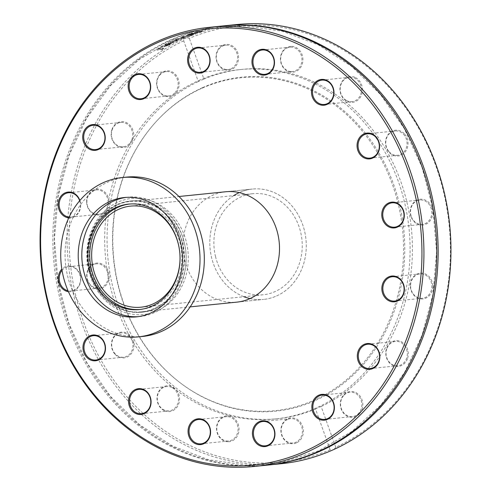 <?xml version="1.0" encoding="UTF-8"?>
<svg xmlns="http://www.w3.org/2000/svg" width="491" height="491" viewBox="0 0 491 491"><rect width="100%" height="100%" fill="white"/><g stroke="black" fill="none" stroke-linecap="round" stroke-linejoin="round"><path stroke-width="0.37" stroke-dasharray="2.46 1.84" d="M250.048 298.571A55.471 48.161 -95.8 0 0 263.661 299.406L236.883 302.131A55.471 48.161 84.2 0 1 183.358 251.815A55.471 48.161 84.2 0 1 225.664 191.76L252.442 189.041A55.471 48.161 -95.8 0 0 239.277 192.601M276.574 295.963A55.471 48.161 -95.8 0 0 304.727 231.764A55.471 48.161 -95.8 0 0 252.442 189.041A55.471 48.161 84.2 0 1 304.524 230.911A55.471 48.161 84.2 0 1 263.661 299.406A55.471 48.161 -95.8 0 0 276.574 295.963M233.691 195.627A55.471 48.161 -95.8 0 0 210.136 249.097A55.471 48.161 -95.8 0 0 243.966 296.73M68.795 217.863A12.956 11.25 -95.8 0 0 80.69 205.318A12.956 11.25 -95.8 0 0 79.88 200.5M68.439 291.703A12.956 11.25 -95.8 0 0 79.916 274.236A12.956 11.25 -95.8 0 0 61.841 269.129M267.122 465.149A220.711 191.625 84.2 0 1 59.08 295.14A220.711 191.625 84.2 0 1 171.095 39.71A220.711 191.625 84.2 0 1 222.478 25.992M333.978 449.425L335.752 447.283A219.25 190.361 -95.8 0 0 435.793 165.762A219.25 190.361 -95.8 0 0 189.323 38.329L186.562 37.709A220.711 191.625 84.2 0 1 236.693 24.55M186.562 37.709L184.045 38.832L183.714 40.827L198.296 81.567L203.912 79.076L189.323 38.329M179.761 38.832L180.805 38.629A220.711 191.625 84.2 0 1 181.995 38.108L175.901 39.335A220.711 191.625 -95.8 0 0 174.808 39.826L176.435 40.274L171.414 41.416A220.711 191.625 -95.8 0 0 170.346 41.931L172.893 42.373A220.711 191.625 84.2 0 1 174.102 41.772L171.985 41.508L176.969 40.385A220.711 191.625 84.2 0 1 177.938 39.931L176.3 39.495L179.761 38.832M267.822 465.075A220.711 191.625 84.2 0 1 60.387 294.606A220.711 191.625 84.2 0 1 172.494 39.568A220.711 191.625 84.2 0 1 223.184 25.925M281.331 463.7A220.711 191.625 84.2 0 1 73.46 294.459A220.711 191.625 84.2 0 1 184.045 38.832M190.152 35.217A220.711 191.625 84.2 0 1 191.441 34.726L182.413 36.58A220.711 191.625 -95.8 0 0 181.056 37.126L183.56 37.905A220.711 191.625 84.2 0 1 184.904 37.334L182.744 36.739L190.152 35.217L190.367 35.904L191.65 35.42L181.283 37.813L183.8 38.586L185.138 38.016L182.965 37.426L190.367 35.904M162.472 46.357L161.791 46.424A220.711 191.625 -95.8 0 0 156.623 49.444L162.368 48.854A220.711 191.625 84.2 0 1 163.546 48.149L158.476 48.664A220.711 191.625 84.2 0 1 162.472 46.357L162.76 47.013L156.93 50.088L162.674 49.499L163.853 48.793L158.783 49.309L162.76 47.013M166.915 43.674L163.491 45.884L164.313 45.994L169.751 44.049L171.298 42.907L171.525 43.73L170.414 43.527L165.7 46.019L165.111 45.945L164.829 45.289L165.418 45.362C164.442 45.436 164.675 45.086 166.118 44.307L168.929 43.067A220.711 191.625 84.2 0 1 168.99 43.03L166.915 43.674L167.185 44.337L163.779 46.541L164.602 46.651L170.033 44.712L171.525 43.73L171.255 43.067L170.144 42.864A220.711 191.625 -95.8 0 0 165.418 45.362L165.7 46.019C164.73 46.093 164.958 45.743 166.394 44.969L169.266 43.699L167.185 44.337M190.526 33.584L186.899 34.935L193.503 33.278L190.134 34.603A220.711 191.625 -95.8 0 0 190.06 34.628L195.05 33.02L191.742 33.173A220.711 191.625 -95.8 0 0 190.526 33.584L190.723 34.278L191.177 34.235L187.458 35.763L193.558 33.989L191.011 35.242L195.246 33.719L190.723 34.278M186.899 34.935L187.458 35.763L186.899 34.935M193.503 33.278L193.859 34.075L193.503 33.278M195.05 33.02L194.694 32.872L194.884 33.572L195.246 33.719L195.05 33.02M197.566 31.356L194.356 32.424L194.454 33.228L195.295 33.253L202.758 31.369L196.553 32.854L198.923 31.762L194.54 33.124L194.356 32.424L197.726 32.081L201.776 30.749A220.711 191.625 -95.8 0 0 201.703 30.767L196.369 32.148L199.493 30.994A220.711 191.625 84.2 0 1 199.567 30.97L197.566 31.356L197.738 32.062M183.714 40.827A219.25 190.361 -95.8 0 0 83.666 322.342A219.25 190.361 -95.8 0 0 330.136 449.781L331.462 450.542M191.65 35.42L191.441 34.726M182.965 37.426L182.744 36.739M185.138 38.016L184.904 37.334M183.8 38.586L183.56 37.905M181.283 37.813L181.056 37.126M182.64 37.267L182.413 36.58M162.085 47.081L161.791 46.424M158.783 49.309L158.476 48.664M163.853 48.793L163.546 48.149M162.674 49.499L162.368 48.854M156.93 50.088L156.623 49.444M167.67 45.571L166.259 45.964A219.98 190.993 84.2 0 1 169.843 44.049L169.573 43.386L170.046 43.503L169.088 44.147L165.97 45.301A220.711 191.625 84.2 0 1 169.573 43.386L170.322 44.165L167.67 45.571L167.388 44.914M166.259 45.964L165.97 45.301M169.843 44.049L170.322 44.165L169.843 44.049M168.468 43.779L168.198 43.11M169.266 43.699L168.99 43.03M169.199 43.73L168.929 43.067M167.99 44.215L167.713 43.552M170.414 43.527L170.144 42.864M181.044 39.311L182.235 38.789L176.14 40.01L175.06 40.501L176.686 40.949L170.61 42.6L173.163 43.042L174.366 42.441L172.249 42.183L177.226 41.06L178.19 40.606L176.545 40.17L181.044 39.311L180.805 38.629M182.235 38.789L181.995 38.108M176.545 40.17L176.3 39.495M178.19 40.606L177.938 39.931M177.226 41.06L176.969 40.385M172.249 42.183L171.985 41.508M174.366 42.441L174.102 41.772M173.163 43.042L172.893 42.373M170.61 42.6L170.346 41.931M171.678 42.085L171.414 41.416M176.686 40.949L176.435 40.274M175.06 40.501L174.808 39.826M176.14 40.01L175.901 39.335M189.366 34.886L191.785 34.174L191.588 33.474L192.785 33.351L188.286 34.591L188.753 35.297L189.366 34.886L189.164 34.192L191.588 33.474M191.785 34.174L192.981 34.051L192.785 33.351M192.981 34.051L188.753 35.297L188.55 34.603L189.164 34.192M191.177 34.235L190.981 33.535M191.938 33.873L191.742 33.173M191.011 35.242L190.803 34.554M190.269 35.321L190.06 34.628M190.342 35.297L190.134 34.603M193.558 33.989L193.362 33.296M190.029 35.149L189.821 34.456M189.931 34.573L189.729 33.879M198.923 31.762L198.751 31.056M199.733 31.676L199.567 30.97M199.665 31.7L199.493 30.994M201.359 31.682L201.187 30.976M201.875 31.473L201.703 30.767M201.942 31.455L201.776 30.749M202.758 31.369L202.587 30.663M335.752 447.283L321.163 406.536C318.168 407.53 316.302 408.359 315.547 409.034L330.136 449.781M315.547 409.034A175.575 152.443 84.2 0 1 277.489 418.731A175.575 152.443 84.2 0 1 112.378 285.185A175.575 152.443 84.2 0 1 198.296 81.567M112.009 129.293A12.956 11.25 84.2 0 1 131.355 126.973A12.956 11.25 84.2 0 1 123.91 147.441A12.956 11.25 84.2 0 1 112.009 129.293M87.564 280.594A12.956 11.25 84.2 0 1 99.421 263.188A12.956 11.25 84.2 0 1 106.921 284.123A12.956 11.25 84.2 0 1 87.564 280.594M163.976 410.494A12.956 11.25 84.2 0 1 161.398 388.197A12.956 11.25 84.2 0 1 179.442 397.336A12.956 11.25 84.2 0 1 163.976 410.494M296.472 442.888A12.956 11.25 84.2 0 1 280.975 428.772A12.956 11.25 84.2 0 1 298.994 420.756A12.956 11.25 84.2 0 1 296.472 442.888M227.793 441.74A12.956 11.25 84.2 0 1 218.01 422.033A12.956 11.25 84.2 0 1 237.527 422.641A12.956 11.25 84.2 0 1 227.793 441.74M114.728 353.907A12.956 11.25 84.2 0 1 119.755 332.419A12.956 11.25 84.2 0 1 133.577 348.696A12.956 11.25 84.2 0 1 114.728 353.907M86.606 201.721A12.956 11.25 84.2 0 1 103.497 191.048A12.956 11.25 84.2 0 1 103.527 213.45A12.956 11.25 84.2 0 1 86.606 201.721M159.9 74.337A12.956 11.25 84.2 0 1 178.755 80.72A12.956 11.25 84.2 0 1 164.976 96.138A12.956 11.25 84.2 0 1 159.9 74.337M203.912 79.076A175.575 152.443 84.2 0 1 241.971 69.378A175.575 152.443 84.2 0 1 407.082 202.924A175.575 152.443 84.2 0 1 321.163 406.536M359.565 413.772A12.956 11.25 84.2 0 1 340.705 407.389A12.956 11.25 84.2 0 1 354.484 391.971A12.956 11.25 84.2 0 1 359.565 413.772M432.853 286.382A12.956 11.25 84.2 0 1 415.963 297.061A12.956 11.25 84.2 0 1 415.938 274.653A12.956 11.25 84.2 0 1 432.853 286.382M404.731 134.203A12.956 11.25 84.2 0 1 399.705 155.684A12.956 11.25 84.2 0 1 385.883 139.413A12.956 11.25 84.2 0 1 404.731 134.203M291.666 46.369A12.956 11.25 84.2 0 1 301.449 66.076A12.956 11.25 84.2 0 1 281.932 65.469A12.956 11.25 84.2 0 1 291.666 46.369M222.988 45.215A12.956 11.25 84.2 0 1 238.485 59.337A12.956 11.25 84.2 0 1 220.465 67.353A12.956 11.25 84.2 0 1 222.988 45.215M355.49 77.615A12.956 11.25 84.2 0 1 358.062 99.906A12.956 11.25 84.2 0 1 340.017 90.774A12.956 11.25 84.2 0 1 355.49 77.615M431.896 207.509A12.956 11.25 84.2 0 1 420.038 224.915A12.956 11.25 84.2 0 1 412.544 203.986A12.956 11.25 84.2 0 1 431.896 207.509M407.45 358.811A12.956 11.25 84.2 0 1 388.105 361.137A12.956 11.25 84.2 0 1 395.55 340.668A12.956 11.25 84.2 0 1 407.45 358.811M198.757 80.524A175.575 152.443 84.2 0 1 239.639 69.612A175.575 152.443 84.2 0 1 409.058 228.874A175.575 152.443 84.2 0 1 275.15 418.97A175.575 152.443 84.2 0 1 109.653 283.724A175.575 152.443 84.2 0 1 198.757 80.524M175.048 92.633A12.232 10.618 -95.8 0 0 177.085 78.75A12.232 10.618 -95.8 0 0 166.283 71.6A12.232 10.618 -95.8 0 0 159.986 74.902A12.232 10.618 -95.8 0 0 157.949 88.785A12.232 10.618 -95.8 0 0 168.757 95.935A12.232 10.618 -95.8 0 0 175.048 92.633M131.895 139.585A12.232 10.618 -95.8 0 0 120.829 122.437A12.232 10.618 -95.8 0 0 112.236 129.624A12.232 10.618 -95.8 0 0 123.302 146.772A12.232 10.618 -95.8 0 0 131.895 139.585M79.665 200.758A12.232 10.618 84.2 0 1 80.414 205.263A12.232 10.618 84.2 0 1 71.017 217.096A12.232 10.618 84.2 0 1 69.157 217.096M108.155 202.439A12.232 10.618 -95.8 0 0 96.279 189.943A12.232 10.618 -95.8 0 0 86.882 201.776A12.232 10.618 -95.8 0 0 98.752 214.279A12.232 10.618 -95.8 0 0 108.155 202.439M62.038 270.314A12.232 10.618 84.2 0 1 68.636 266.662A12.232 10.618 84.2 0 1 79.689 274.457A12.232 10.618 84.2 0 1 71.109 290.991A12.232 10.618 84.2 0 1 68.04 290.795M107.431 271.64A12.232 10.618 -95.8 0 0 96.371 263.839A12.232 10.618 -95.8 0 0 87.791 280.373A12.232 10.618 -95.8 0 0 98.844 288.174A12.232 10.618 -95.8 0 0 107.431 271.64M129.839 336.642A12.232 10.618 -95.8 0 0 121.093 332.88A12.232 10.618 -95.8 0 0 112.279 340.717A12.232 10.618 -95.8 0 0 114.82 353.44A12.232 10.618 -95.8 0 0 123.566 357.209A12.232 10.618 -95.8 0 0 132.38 349.371A12.232 10.618 -95.8 0 0 129.839 336.642M171.967 387.559A12.232 10.618 -95.8 0 0 166.676 386.546A12.232 10.618 -95.8 0 0 157.378 396.697A12.232 10.618 -95.8 0 0 163.853 409.862A12.232 10.618 -95.8 0 0 169.15 410.881A12.232 10.618 -95.8 0 0 178.448 400.73A12.232 10.618 -95.8 0 0 171.967 387.559M227.401 416.632A12.232 10.618 -95.8 0 0 226.179 416.675A12.232 10.618 -95.8 0 0 216.801 429.214A12.232 10.618 -95.8 0 0 227.431 441.047A12.232 10.618 -95.8 0 0 228.653 441.004A12.232 10.618 -95.8 0 0 238.037 428.465A12.232 10.618 -95.8 0 0 227.401 416.632M287.701 419.437A12.232 10.618 -95.8 0 0 281.496 433.59A12.232 10.618 -95.8 0 0 293.023 443.011A12.232 10.618 -95.8 0 0 295.87 442.25A12.232 10.618 -95.8 0 0 302.082 428.097A12.232 10.618 -95.8 0 0 290.549 418.676A12.232 10.618 -95.8 0 0 287.701 419.437M343.694 395.543A12.232 10.618 -95.8 0 0 341.656 409.426A12.232 10.618 -95.8 0 0 352.458 416.577A12.232 10.618 -95.8 0 0 358.755 413.281A12.232 10.618 -95.8 0 0 360.793 399.398A12.232 10.618 -95.8 0 0 349.985 392.248A12.232 10.618 -95.8 0 0 343.694 395.543M386.847 348.598A12.232 10.618 -95.8 0 0 397.913 365.74A12.232 10.618 -95.8 0 0 406.505 358.553A12.232 10.618 -95.8 0 0 395.439 341.411A12.232 10.618 -95.8 0 0 386.847 348.598M410.586 285.737A12.232 10.618 -95.8 0 0 422.463 298.24A12.232 10.618 -95.8 0 0 431.859 286.4A12.232 10.618 -95.8 0 0 419.989 273.904A12.232 10.618 -95.8 0 0 410.586 285.737M411.311 216.543A12.232 10.618 -95.8 0 0 422.37 224.338A12.232 10.618 -95.8 0 0 430.951 207.81A12.232 10.618 -95.8 0 0 419.897 200.009A12.232 10.618 -95.8 0 0 411.311 216.543M388.903 151.535A12.232 10.618 -95.8 0 0 397.649 155.303A12.232 10.618 -95.8 0 0 406.462 147.466A12.232 10.618 -95.8 0 0 403.921 134.737A12.232 10.618 -95.8 0 0 395.175 130.968A12.232 10.618 -95.8 0 0 386.362 138.812A12.232 10.618 -95.8 0 0 388.903 151.535M346.775 100.624A12.232 10.618 -95.8 0 0 352.065 101.637A12.232 10.618 -95.8 0 0 361.364 91.486A12.232 10.618 -95.8 0 0 354.889 78.314A12.232 10.618 -95.8 0 0 349.592 77.302A12.232 10.618 -95.8 0 0 340.294 87.453A12.232 10.618 -95.8 0 0 346.775 100.624M291.341 71.551A12.232 10.618 -95.8 0 0 292.562 71.508A12.232 10.618 -95.8 0 0 301.94 58.969A12.232 10.618 -95.8 0 0 291.31 47.13A12.232 10.618 -95.8 0 0 290.089 47.173A12.232 10.618 -95.8 0 0 280.705 59.712A12.232 10.618 -95.8 0 0 291.341 71.551M231.04 68.746A12.232 10.618 -95.8 0 0 237.245 54.593A12.232 10.618 -95.8 0 0 225.719 45.172A12.232 10.618 -95.8 0 0 222.871 45.933A12.232 10.618 -95.8 0 0 216.66 60.086A12.232 10.618 -95.8 0 0 228.192 69.507A12.232 10.618 -95.8 0 0 231.04 68.746M202.722 87.582A167.861 145.741 84.2 0 1 404.179 263.955A167.861 145.741 84.2 0 1 179.516 382.28A167.861 145.741 84.2 0 1 153.345 124.794A167.861 145.741 84.2 0 1 202.722 87.582M202.169 88.159A167.321 145.275 84.2 0 1 402.976 263.968A167.321 145.275 84.2 0 1 179.037 381.912A167.321 145.275 84.2 0 1 152.946 125.254A167.321 145.275 84.2 0 1 202.169 88.159M142.789 336.427A80.07 69.519 84.2 0 1 67.598 275.985A80.07 69.519 84.2 0 1 126.592 177.104M88.681 270.473A58.337 50.653 84.2 0 1 150.234 200.488A58.337 50.653 84.2 0 1 173.777 298.454A58.337 50.653 84.2 0 1 88.681 270.473M90.725 269.89A55.906 48.541 84.2 0 1 131.913 200.856A55.906 48.541 84.2 0 1 185.856 251.564A55.906 48.541 84.2 0 1 143.219 312.092A55.906 48.541 84.2 0 1 90.725 269.89M88.994 270.062A55.906 48.541 84.2 0 1 130.189 201.028A55.906 48.541 84.2 0 1 184.131 251.736A55.906 48.541 84.2 0 1 141.494 312.264A55.906 48.541 84.2 0 1 88.994 270.062M129.544 204.029A52.991 46.013 84.2 0 1 130.483 203.925A52.991 46.013 84.2 0 1 181.615 251.993A52.991 46.013 84.2 0 1 141.199 309.367A52.991 46.013 84.2 0 1 140.26 309.453M126.113 197.382A59.982 52.077 84.2 0 1 127.906 197.161A59.982 52.077 84.2 0 1 185.782 251.57A59.982 52.077 84.2 0 1 140.039 316.511A59.982 52.077 84.2 0 1 138.235 316.658M215.475 256.419A50.812 44.116 -95.8 0 0 263.188 294.772A50.812 44.116 -95.8 0 0 301.934 239.761A50.812 44.116 -95.8 0 0 252.908 193.675A50.812 44.116 -95.8 0 0 215.475 256.419M236.883 302.131L263.661 299.406A55.471 48.161 84.2 0 1 210.136 249.097A55.471 48.161 84.2 0 1 252.442 189.041L225.664 191.76M182.314 243.333A55.471 48.161 84.2 0 1 141.451 311.834A55.471 48.161 84.2 0 1 87.926 261.519A55.471 48.161 84.2 0 1 130.232 201.463A55.471 48.161 84.2 0 1 182.314 243.333M169.37 44.81L169.088 44.147M165.78 45.025L165.498 44.362M166.394 44.969L166.118 44.307M170.813 43.49L170.543 42.821M170.033 44.712L169.751 44.049M164.602 46.651L164.313 45.994M190.643 34.818L190.44 34.125M193.399 34.431L193.196 33.738M192.748 34.505L192.546 33.805M188.262 35.107L188.059 34.413M196.431 32.424L196.253 31.725M197.044 32.369L196.866 31.663M196.553 32.854L196.369 32.148M200.285 32.038L200.107 31.338M200.942 31.97L200.764 31.264M197.91 32.787L197.726 32.081M195.295 33.253L195.105 32.553M170.328 44.104L170.052 43.441M163.779 46.541L163.491 45.884M195.4 33.584L195.209 32.891M193.982 33.983L193.785 33.29M187.046 35.72L186.838 35.027M195.903 32.836L195.719 32.136M275.15 418.97L277.489 418.731M239.639 69.612L241.971 69.378M141.015 98.752L168.757 95.935M138.542 74.423L166.283 71.6M95.561 149.589L123.302 146.772M93.087 125.26L120.829 122.437M71.017 217.096L98.752 214.279M68.544 192.76L96.279 189.943M71.109 290.991L98.844 288.174M68.636 266.662L96.371 263.839M95.825 360.032L123.566 357.209M93.351 335.697L121.093 332.88M141.408 413.698L169.15 410.881M138.935 389.363L166.676 386.546M200.917 443.827L228.653 441.004M198.444 419.492L226.179 416.675M265.287 445.828L293.023 443.011M262.814 421.493L290.549 418.676M324.723 419.4L352.458 416.577M322.249 395.065L349.985 392.248M370.171 368.563L397.913 365.74M367.698 344.228L395.439 341.411M394.721 301.057L422.463 298.24M392.248 276.721L419.989 273.904M394.629 227.161L422.37 224.338M392.156 202.826L419.897 200.009M369.913 158.12L397.649 155.303M367.44 133.791L395.175 130.968M324.33 104.454L352.065 101.637M321.857 80.119L349.592 77.302M264.821 74.325L292.562 71.508M262.347 49.996L290.089 47.173M200.451 72.324L228.192 69.507M197.977 47.989L225.719 45.172M421.904 166.915L432.853 208.491L436.585 251.49L432.964 294.256L422.125 335.138L404.486 372.577L380.752 405.106L351.814 431.497L318.812 450.726L283 462.08L245.752 465.118L208.479 459.723L172.574 446.073L139.487 424.703L110.481 396.433L86.668 362.333L68.961 323.698L58.073 282.073L54.415 239.117L58.098 196.4L68.979 155.579L86.643 118.208L110.395 85.735L139.327 59.399L172.323 40.213L208.11 28.901L245.322 25.882L282.552 31.283L318.364 44.896L351.403 66.205L380.378 94.407L404.191 128.409L421.904 166.915M179.037 381.912L179.516 382.28M152.946 125.254L153.345 124.794M141.494 312.264L143.219 312.092M130.189 201.028L131.913 200.856M139.327 309.557L141.199 309.367M128.611 204.115L130.483 203.925M136.443 316.879L140.039 316.511M124.309 197.529L127.906 197.161M140.978 307.194L263.188 294.772M130.698 206.097L252.908 193.675M141.451 311.834L190.183 306.875M130.232 201.463L178.963 196.51"/><path stroke-width="0.74" d="M178.963 196.51L225.664 191.76A55.471 48.161 84.2 0 1 277.949 234.489A55.471 48.161 84.2 0 1 249.796 298.681A55.471 48.161 84.2 0 1 236.883 302.131L190.183 306.875M239.277 192.601A55.471 48.161 -95.8 0 0 233.691 195.627M243.966 296.73A55.471 48.161 -95.8 0 0 250.048 298.571M305.703 452.733A220.711 191.625 -95.8 0 0 417.712 197.302A220.711 191.625 -95.8 0 0 209.669 27.3A220.711 191.625 -95.8 0 0 158.28 41.011A220.711 191.625 -95.8 0 0 46.271 296.441A220.711 191.625 -95.8 0 0 254.313 466.45A220.711 191.625 -95.8 0 0 305.703 452.733M304.494 451.45A219.25 190.361 84.2 0 1 42.189 212.493A219.25 190.361 84.2 0 1 347.137 76.897A219.25 190.361 84.2 0 1 304.494 451.45M147.398 96.021A12.956 11.25 -95.8 0 0 142.322 74.221A12.956 11.25 -95.8 0 0 128.538 89.632A12.956 11.25 -95.8 0 0 147.398 96.021M79.88 200.5A12.956 11.25 -95.8 0 0 66.788 192.3A12.956 11.25 -95.8 0 0 58.196 205.76A12.956 11.25 -95.8 0 0 68.795 217.863M102.189 338.999A12.956 11.25 -95.8 0 0 83.341 344.216A12.956 11.25 -95.8 0 0 97.163 360.486A12.956 11.25 -95.8 0 0 102.189 338.999M199.303 418.762A12.956 11.25 -95.8 0 0 189.569 437.862A12.956 11.25 -95.8 0 0 209.086 438.469A12.956 11.25 -95.8 0 0 199.303 418.762M315.148 397.876A12.956 11.25 -95.8 0 0 320.224 419.676A12.956 11.25 -95.8 0 0 334.009 404.259A12.956 11.25 -95.8 0 0 315.148 397.876M381.857 288.579A12.956 11.25 -95.8 0 0 398.772 300.308A12.956 11.25 -95.8 0 0 398.747 277.9A12.956 11.25 -95.8 0 0 381.857 288.579M360.357 154.892A12.956 11.25 -95.8 0 0 379.205 149.681A12.956 11.25 -95.8 0 0 365.384 133.405A12.956 11.25 -95.8 0 0 360.357 154.892M263.244 75.135A12.956 11.25 -95.8 0 0 272.978 56.029A12.956 11.25 -95.8 0 0 253.46 55.428A12.956 11.25 -95.8 0 0 263.244 75.135M203.182 72.281A12.956 11.25 -95.8 0 0 205.704 50.143A12.956 11.25 -95.8 0 0 187.679 58.159A12.956 11.25 -95.8 0 0 203.182 72.281M318.438 104.141A12.956 11.25 -95.8 0 0 333.905 90.982A12.956 11.25 -95.8 0 0 315.86 81.85A12.956 11.25 -95.8 0 0 318.438 104.141M382.63 219.655A12.956 11.25 -95.8 0 0 401.982 223.184A12.956 11.25 -95.8 0 0 394.488 202.249A12.956 11.25 -95.8 0 0 382.63 219.655M358.16 351.157A12.956 11.25 -95.8 0 0 370.067 369.306A12.956 11.25 -95.8 0 0 377.505 348.837A12.956 11.25 -95.8 0 0 358.16 351.157M259.365 421.616A12.956 11.25 -95.8 0 0 256.842 443.747A12.956 11.25 -95.8 0 0 274.862 435.732A12.956 11.25 -95.8 0 0 259.365 421.616M144.109 389.75A12.956 11.25 -95.8 0 0 128.642 402.908A12.956 11.25 -95.8 0 0 146.686 412.041A12.956 11.25 -95.8 0 0 144.109 389.75M61.841 269.129A12.956 11.25 -95.8 0 0 58.84 282.663A12.956 11.25 -95.8 0 0 68.439 291.703M104.387 142.734A12.956 11.25 -95.8 0 0 92.48 124.591A12.956 11.25 -95.8 0 0 85.035 145.06A12.956 11.25 -95.8 0 0 104.387 142.734M209.669 27.3L222.478 25.992A220.711 191.625 84.2 0 1 422.033 166.762A220.711 191.625 84.2 0 1 267.122 465.149L254.313 466.45M223.184 25.925A220.711 191.625 84.2 0 1 223.884 25.851L236.693 24.55A220.711 191.625 84.2 0 1 444.564 193.792A220.711 191.625 84.2 0 1 333.978 449.425L331.462 450.542A220.711 191.625 84.2 0 1 281.331 463.7L268.522 465.008A220.711 191.625 84.2 0 1 267.822 465.075M223.884 25.851A220.711 191.625 84.2 0 1 423.432 166.621A220.711 191.625 84.2 0 1 268.522 465.008M147.312 95.457A12.232 10.618 84.2 0 1 141.015 98.752A12.232 10.618 84.2 0 1 129.213 87.662A12.232 10.618 84.2 0 1 138.542 74.423A12.232 10.618 84.2 0 1 149.35 81.574A12.232 10.618 84.2 0 1 147.312 95.457M104.16 142.402A12.232 10.618 84.2 0 1 95.561 149.589A12.232 10.618 84.2 0 1 83.765 138.499A12.232 10.618 84.2 0 1 93.087 125.26A12.232 10.618 84.2 0 1 104.16 142.402M69.157 217.096A12.232 10.618 84.2 0 1 59.147 204.937A12.232 10.618 84.2 0 1 68.544 192.76A12.232 10.618 84.2 0 1 79.665 200.758M68.04 290.795A12.232 10.618 84.2 0 1 59.798 282.423A12.232 10.618 84.2 0 1 62.038 270.314M102.097 339.465A12.232 10.618 84.2 0 1 104.638 352.188A12.232 10.618 84.2 0 1 95.825 360.032A12.232 10.618 84.2 0 1 84.029 348.935A12.232 10.618 84.2 0 1 93.351 335.697A12.232 10.618 84.2 0 1 102.097 339.465M144.225 390.376A12.232 10.618 84.2 0 1 150.706 403.547A12.232 10.618 84.2 0 1 141.408 413.698A12.232 10.618 84.2 0 1 129.606 402.608A12.232 10.618 84.2 0 1 138.935 389.363A12.232 10.618 84.2 0 1 144.225 390.376M199.665 419.449A12.232 10.618 84.2 0 1 210.295 431.288A12.232 10.618 84.2 0 1 200.917 443.827A12.232 10.618 84.2 0 1 189.115 432.731A12.232 10.618 84.2 0 1 198.444 419.492A12.232 10.618 84.2 0 1 199.665 419.449M259.966 422.254A12.232 10.618 84.2 0 1 262.814 421.493A12.232 10.618 84.2 0 1 274.61 432.589A12.232 10.618 84.2 0 1 265.287 445.828A12.232 10.618 84.2 0 1 253.761 436.407A12.232 10.618 84.2 0 1 259.966 422.254M315.952 398.367A12.232 10.618 84.2 0 1 322.249 395.065A12.232 10.618 84.2 0 1 334.046 406.161A12.232 10.618 84.2 0 1 324.723 419.4A12.232 10.618 84.2 0 1 313.915 412.25A12.232 10.618 84.2 0 1 315.952 398.367M359.105 351.415A12.232 10.618 84.2 0 1 367.698 344.228A12.232 10.618 84.2 0 1 379.5 355.324A12.232 10.618 84.2 0 1 370.171 368.563A12.232 10.618 84.2 0 1 359.105 351.415M382.851 288.561A12.232 10.618 84.2 0 1 392.248 276.721A12.232 10.618 84.2 0 1 404.05 287.818A12.232 10.618 84.2 0 1 394.721 301.057A12.232 10.618 84.2 0 1 382.851 288.561M383.575 219.36A12.232 10.618 84.2 0 1 392.156 202.826A12.232 10.618 84.2 0 1 403.958 213.923A12.232 10.618 84.2 0 1 394.629 227.161A12.232 10.618 84.2 0 1 383.575 219.36M361.167 154.358A12.232 10.618 84.2 0 1 358.626 141.629A12.232 10.618 84.2 0 1 367.44 133.791A12.232 10.618 84.2 0 1 379.236 144.882A12.232 10.618 84.2 0 1 369.913 158.12A12.232 10.618 84.2 0 1 361.167 154.358M319.033 103.441A12.232 10.618 84.2 0 1 312.558 90.27A12.232 10.618 84.2 0 1 321.857 80.119A12.232 10.618 84.2 0 1 333.653 91.216A12.232 10.618 84.2 0 1 324.33 104.454A12.232 10.618 84.2 0 1 319.033 103.441M263.599 74.368A12.232 10.618 84.2 0 1 252.969 62.535A12.232 10.618 84.2 0 1 262.347 49.996A12.232 10.618 84.2 0 1 274.15 61.087A12.232 10.618 84.2 0 1 264.821 74.325A12.232 10.618 84.2 0 1 263.599 74.368M203.299 71.563A12.232 10.618 84.2 0 1 200.451 72.324A12.232 10.618 84.2 0 1 188.648 61.234A12.232 10.618 84.2 0 1 197.977 47.989A12.232 10.618 84.2 0 1 209.504 57.41A12.232 10.618 84.2 0 1 203.299 71.563M122.277 177.539L126.592 177.104A80.07 69.519 84.2 0 1 203.857 249.735A80.07 69.519 84.2 0 1 142.789 336.427L138.474 336.863A80.07 69.519 84.2 0 1 63.284 276.421A80.07 69.519 84.2 0 1 122.277 177.539A80.07 69.519 84.2 0 1 199.542 250.171A80.07 69.519 84.2 0 1 138.474 336.863M140.26 309.453A52.991 46.013 84.2 0 1 91.436 269.369A52.991 46.013 84.2 0 1 129.544 204.029M89.571 269.559A52.991 46.013 84.2 0 1 128.611 204.115A52.991 46.013 84.2 0 1 179.743 252.184A52.991 46.013 84.2 0 1 139.327 309.557A52.991 46.013 84.2 0 1 89.571 269.559M138.235 316.658A59.982 52.077 84.2 0 1 83.716 271.235A59.982 52.077 84.2 0 1 126.113 197.382M80.119 271.597A59.982 52.077 84.2 0 1 124.309 197.529A59.982 52.077 84.2 0 1 182.192 251.938A59.982 52.077 84.2 0 1 136.443 316.879A59.982 52.077 84.2 0 1 80.119 271.597M93.265 268.841A50.812 44.116 -95.8 0 0 140.978 307.194A50.812 44.116 -95.8 0 0 179.731 252.184A50.812 44.116 -95.8 0 0 130.698 206.097A50.812 44.116 -95.8 0 0 93.265 268.841"/></g></svg>
